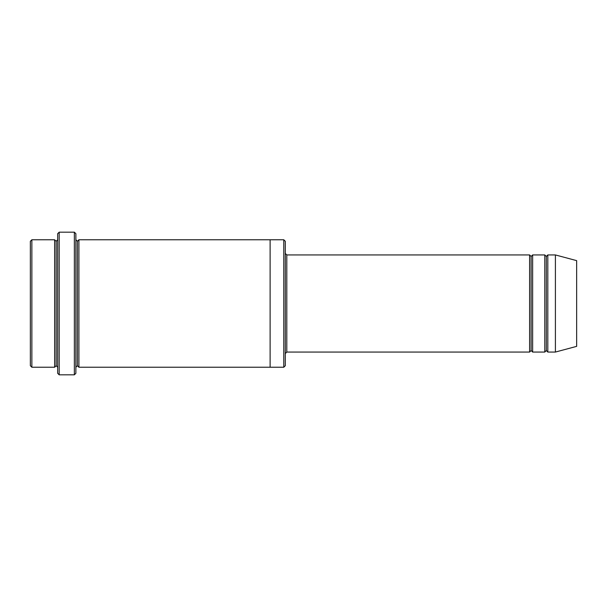<?xml version="1.0" encoding="UTF-8"?>
<svg xmlns="http://www.w3.org/2000/svg" width="607" height="607" viewBox="0 0 607 607"><rect width="100%" height="100%" fill="white"/><g stroke="black" fill="none" stroke-linecap="round" stroke-linejoin="round"><path stroke-width="0.46" stroke-dasharray="3.04 2.28" d="M286.808 254.94L286.808 352.06L286.808 254.94M285.29 353.578L285.29 253.423L285.29 353.578M56.148 241.282L56.148 365.718L56.148 241.282M54.63 367.235L54.63 239.765L54.63 367.235M57.665 239.765L57.665 367.235L57.665 239.765M546.3 256.458L546.3 350.543L546.3 256.458M544.783 352.06L544.783 254.94L544.783 352.06M547.817 254.94L547.817 352.06L547.817 254.94M531.125 256.458L531.125 350.543L531.125 256.458M529.608 352.06L529.608 254.94L529.608 352.06M532.643 254.94L532.643 352.06L532.643 254.94M75.875 239.765L75.875 367.235L75.875 239.765M77.392 241.282L77.392 365.718L77.392 241.282M78.91 239.765L78.91 367.235L78.91 239.765M270.115 239.765L270.115 367.235L270.115 239.765M285.29 365.718L285.29 241.282L285.29 365.718M283.773 239.765L283.773 367.235L283.773 239.765M57.665 233.695L57.665 373.305L57.665 233.695M74.358 232.178L74.358 374.822L74.358 232.178M59.183 374.822L59.183 232.178L59.183 374.822M75.875 373.305L75.875 233.695L75.875 373.305M576.65 346.369L576.65 260.631L576.65 346.369M555.405 352.06L555.405 254.94L555.405 352.06M30.35 241.282L30.35 365.718L30.35 241.282M31.867 367.235L31.867 239.765L31.867 367.235"/><path stroke-width="0.91" d="M286.808 352.06L285.29 353.578L286.808 352.06L529.608 352.06L531.125 350.543L531.125 256.458L529.608 254.94L529.608 352.06L529.608 254.94L531.125 256.458L532.643 254.94L532.643 352.06L531.125 350.543L529.608 352.06L286.808 352.06L286.808 254.94L286.808 352.06M285.29 253.423L286.808 254.94L529.608 254.94L286.808 254.94L285.29 253.423M57.665 233.695L57.665 373.305L59.183 374.822L59.183 232.178L57.665 233.695L59.183 232.178L59.183 374.822L74.358 374.822L75.875 373.305L75.875 233.695L74.358 232.178L74.358 374.822L74.358 232.178L59.183 232.178L74.358 232.178L75.875 233.695L75.875 373.305L74.358 374.822L59.183 374.822L57.665 373.305L57.665 233.695M285.29 365.718L285.29 241.282L283.773 239.765L283.773 367.235L285.29 365.718L283.773 367.235L283.773 239.765L78.91 239.765L78.91 367.235L77.392 365.718L77.392 241.282L75.875 239.765L77.392 241.282L78.91 239.765L270.115 239.765L270.115 367.235L283.773 367.235L270.115 367.235L270.115 239.765L283.773 239.765L285.29 241.282L285.29 365.718M30.35 241.282L30.35 365.718L31.867 367.235L31.867 239.765L30.35 241.282L31.867 239.765L31.867 367.235L54.63 367.235L54.63 239.765L31.867 239.765L54.63 239.765L54.63 367.235L56.148 365.718L56.148 241.282L54.63 239.765L56.148 241.282L57.665 239.765L56.148 241.282L56.148 365.718L54.63 367.235L31.867 367.235L30.35 365.718L30.35 241.282M57.665 367.235L56.148 365.718L57.665 367.235M555.405 352.06L555.405 254.94L547.817 254.94L547.817 352.06L555.405 352.06L576.65 346.369L576.65 260.631L555.405 254.94L555.405 352.06L547.817 352.06L546.3 350.543L546.3 256.458L544.783 254.94L544.783 352.06L546.3 350.543L544.783 352.06L544.783 254.94L546.3 256.458L547.817 254.94L546.3 256.458L546.3 350.543L547.817 352.06L547.817 254.94L555.405 254.94L576.65 260.631L576.65 346.369L555.405 352.06M75.875 367.235L77.392 365.718L75.875 367.235M78.91 367.235L270.115 367.235L78.91 367.235L78.91 239.765L77.392 241.282L77.392 365.718L78.91 367.235M544.783 254.94L532.643 254.94L544.783 254.94M532.643 352.06L544.783 352.06L532.643 352.06L532.643 254.94L531.125 256.458L531.125 350.543L532.643 352.06"/></g></svg>
